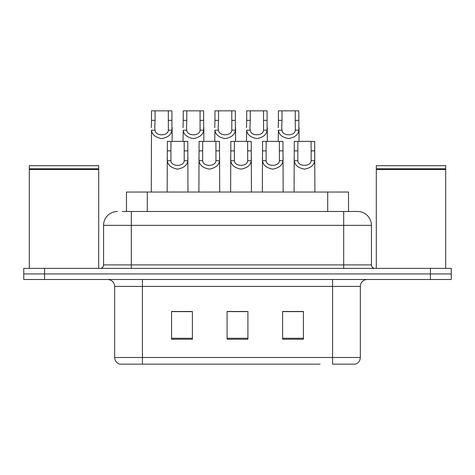 <?xml version="1.0" encoding="UTF-8"?>
<svg xmlns="http://www.w3.org/2000/svg" width="475" height="475" viewBox="0 0 475 475"><rect width="100%" height="100%" fill="white"/><g stroke="black" fill="none" stroke-linecap="round" stroke-linejoin="round"><path stroke-width="0.71" d="M126.475 211.476L126.475 192.042L348.525 192.042L348.525 211.476M360.335 357.491C360.145 360.816 358.477 363.037 355.342 364.153L332.577 364.153L332.577 357.491L360.335 357.491L360.335 286.425A6.941 6.941 0 0 1 367.276 279.484M320.097 364.153L119.658 364.153A6.941 6.941 0 0 1 114.665 357.491L114.665 286.425C114.249 282.209 111.94 279.9 107.724 279.484M44.567 268.381L451.25 268.381L451.25 273.933L23.75 273.933L23.75 279.484L44.567 279.484L44.567 273.933L23.75 273.933L23.75 268.381L44.567 268.381L44.567 273.933L451.25 273.933L451.25 279.484L44.567 279.484M303.43 339.239L303.43 311.481L282.607 311.481L282.607 339.239L303.43 339.239M192.393 339.239L192.393 311.481L171.57 311.481L171.57 339.239L192.393 339.239M247.908 339.239L247.908 311.481L227.092 311.481L227.092 339.239L247.908 339.239M188.225 311.618L182.774 311.481M172.36 311.618L192.393 311.618M299.28 311.481L293.823 311.618M283.415 311.618L303.43 311.618M227.092 311.618L246.228 311.618M235.82 311.618L230.363 311.618M122.615 211.476L357.348 211.476M122.301 211.476L131.32 211.476L131.32 225.358L103.562 225.358L103.562 264.913A3.467 3.467 0 0 1 100.088 268.381M117.438 211.476A13.882 13.882 0 0 0 103.562 225.358M357.562 211.476A13.882 13.882 0 0 1 371.438 225.358L371.438 264.913C371.646 267.021 372.804 268.179 374.912 268.381M451.25 268.381L451.25 273.933M170.947 141.384L170.917 160.716C171.16 166.879 183.973 166.879 184.217 160.716L184.187 141.384L167.366 141.384L167.158 192.042M184.187 141.384L187.768 141.384L187.975 192.042M187.975 158.211L187.785 160.716C187.287 165.128 183.878 167.936 177.567 169.142C171.255 167.936 167.847 165.128 167.348 160.716L167.158 158.211M155.082 120.365L154.761 127.674L155.052 130.18C155.295 136.343 168.108 136.343 168.352 130.18L168.322 110.847L155.082 110.847L155.082 120.365L151.501 120.365L151.501 110.847L155.082 110.847M168.322 110.847L171.902 110.847L171.92 130.18C171.422 134.591 168.013 137.4 161.702 138.605C155.39 137.4 151.982 134.591 151.483 130.18L151.293 192.042M172.11 127.674L172.11 141.384M151.293 127.674L151.501 120.365M202.677 141.384L202.647 160.716C202.89 166.879 215.703 166.879 215.947 160.716L215.917 141.384L199.096 141.384L198.888 192.042M215.917 141.384L219.498 141.384L219.705 192.042M219.705 158.211L219.515 160.716C219.011 165.128 215.608 167.936 209.297 169.142C202.985 167.936 199.577 165.128 199.078 160.716L198.888 158.211M234.407 141.384L234.377 160.716C234.614 166.879 247.433 166.879 247.677 160.716L247.647 141.384L230.826 141.384L230.618 192.042M247.647 141.384L251.227 141.384L251.435 192.042M251.435 158.211L251.245 160.716C250.741 165.128 247.338 167.936 241.027 169.142C234.715 167.936 231.307 165.128 230.808 160.716L230.618 158.211M266.137 141.384L266.107 160.716C266.344 166.879 279.163 166.879 279.407 160.716L279.377 141.384L262.556 141.384L262.342 192.042M279.377 141.384L282.952 141.384L283.165 192.042M283.165 158.211L282.975 160.716C282.471 165.128 279.068 167.936 272.757 169.142C266.445 167.936 263.037 165.128 262.538 160.716L262.342 158.211M297.867 141.384L297.831 160.716C298.074 166.879 310.893 166.879 311.137 160.716L311.107 141.384L294.286 141.384L294.072 192.042M311.107 141.384L314.682 141.384L314.895 192.042M311.107 150.902L314.682 150.902L314.705 160.716C314.201 165.128 310.793 167.936 304.487 169.142C298.175 167.936 294.767 165.128 294.262 160.716L294.072 158.211M186.812 120.365L186.491 127.674L186.782 130.18C187.025 136.343 199.838 136.343 200.082 130.18L200.052 110.847L186.812 110.847L186.812 120.365L183.231 120.365L183.231 110.847L186.812 110.847M200.052 110.847L203.632 110.847L203.65 130.18C203.146 134.591 199.743 137.4 193.432 138.605C187.12 137.4 183.712 134.591 183.213 130.18L183.023 141.384M203.84 127.674L203.84 141.384M183.023 127.674L183.231 120.365M218.542 120.365L218.221 127.674L218.512 130.18C218.749 136.343 231.568 136.343 231.812 130.18L231.782 110.847L218.542 110.847L218.542 120.365L214.961 120.365L214.961 110.847L218.542 110.847M231.782 110.847L235.362 110.847L235.38 130.18C234.876 134.591 231.473 137.4 225.162 138.605C218.85 137.4 215.442 134.591 214.943 130.18L214.753 141.384M235.57 127.674L235.57 141.384M214.753 127.674L214.961 120.365M250.272 120.365L249.951 127.674L250.242 130.18C250.479 136.343 263.298 136.343 263.542 130.18L263.512 110.847L250.272 110.847L250.272 120.365L246.691 120.365L246.691 110.847L250.272 110.847M263.512 110.847L267.092 110.847L267.11 130.18C266.606 134.591 263.203 137.4 256.892 138.605C250.58 137.4 247.172 134.591 246.673 130.18L246.477 141.384M267.3 127.674L267.3 141.384M246.477 127.674L246.691 120.365M29.302 169.486L29.652 169.142L98.355 169.142L98.699 169.486L29.302 169.486L29.302 268.381M98.699 169.486L98.699 268.381M98.355 169.142L98.699 168.797L29.302 168.797L29.652 169.142M98.699 168.797L98.699 165.674L29.302 165.674L29.302 168.797M376.301 169.486L376.645 169.142L445.348 169.142L445.698 169.486L376.301 169.486L376.301 268.381M445.698 169.486L445.698 268.381M445.348 169.142L445.698 168.797L376.301 168.797L376.645 169.142M445.698 168.797L445.698 165.674L376.301 165.674L376.301 168.797M282.002 120.365L281.681 127.674L281.972 130.18C282.209 136.343 295.028 136.343 295.272 130.18L295.242 110.847L282.002 110.847L282.002 120.365L278.421 120.365L278.421 110.847L282.002 110.847M295.242 110.847L298.817 110.847L298.84 130.18C298.336 134.591 294.928 137.4 288.622 138.605C282.31 137.4 278.902 134.591 278.397 130.18L278.207 141.384M299.03 127.674L299.03 141.384M278.207 127.674L278.421 120.365M147.292 211.476L147.292 192.042M327.708 211.476L327.708 192.042M332.577 279.484L332.577 286.425L114.665 286.425M360.335 286.425L332.577 286.425L332.577 357.491L142.423 357.491L142.423 364.153M114.665 357.491L142.423 357.491L142.423 279.484M430.433 279.484L430.433 268.381M247.908 338.277L227.092 338.277M192.393 338.277L171.57 338.277M303.43 338.277L282.607 338.277M131.32 268.381L131.32 264.913L371.438 264.913M103.562 264.913L131.32 264.913L131.32 225.358L343.68 225.358L343.68 268.381M371.438 225.358L343.68 225.358L343.68 211.476M187.785 160.716L184.217 160.716M170.917 160.716L167.348 160.716M170.947 150.902L167.366 150.902M187.768 150.902L184.187 150.902M168.322 120.365L171.902 120.365M168.352 130.18L171.92 130.18M151.483 130.18L155.052 130.18M219.515 160.716L215.947 160.716M202.647 160.716L199.078 160.716M202.677 150.902L199.096 150.902M219.498 150.902L215.917 150.902M251.245 160.716L247.677 160.716M234.377 160.716L230.808 160.716M234.407 150.902L230.826 150.902M251.227 150.902L247.647 150.902M282.975 160.716L279.407 160.716M266.107 160.716L262.538 160.716M266.137 150.902L262.556 150.902M282.952 150.902L279.377 150.902M314.705 160.716L311.137 160.716M297.831 160.716L294.262 160.716M297.867 150.902L294.286 150.902M200.052 120.365L203.632 120.365M200.082 130.18L203.65 130.18M183.213 130.18L186.782 130.18M231.782 120.365L235.362 120.365M231.812 130.18L235.38 130.18M214.943 130.18L218.512 130.18M263.512 120.365L267.092 120.365M263.542 130.18L267.11 130.18M246.673 130.18L250.242 130.18M295.242 120.365L298.817 120.365M295.272 130.18L298.84 130.18M278.397 130.18L281.972 130.18"/></g></svg>
